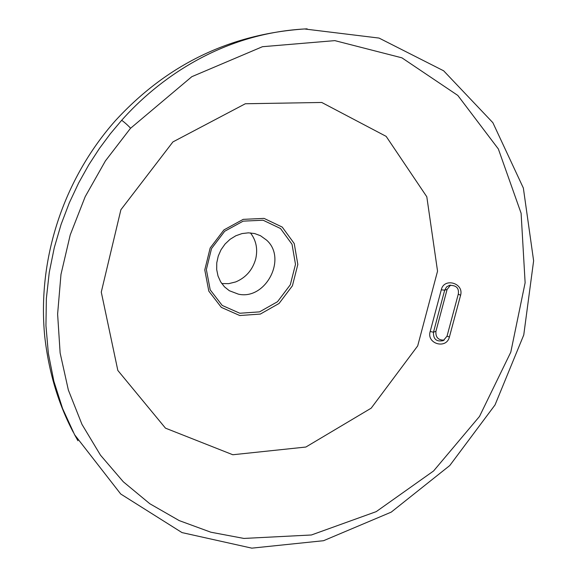 <?xml version="1.0" encoding="UTF-8"?>
<svg xmlns="http://www.w3.org/2000/svg" width="577" height="577" viewBox="0 0 577 577"><rect width="100%" height="100%" fill="white"/><g stroke="black" fill="none" stroke-linecap="round" stroke-linejoin="round"><path stroke-width="0.87" d="M250.447 232.906C256.188 240.364 257.941 249.048 255.705 258.936C252.575 269.964 245.903 277.631 235.683 281.937L228.744 283.646L221.756 283.559M266.588 240.126C287.49 258.539 265.629 300.386 238.388 294.155L229.321 290.714L224.482 286.834L220.645 281.85L217.998 275.979L216.685 269.517L216.772 262.766L218.25 256.058L221.056 249.711L225.059 244.035L230.057 239.318L235.805 235.777L242.023 233.577L248.413 232.834L254.659 233.555L260.479 235.719L266.588 240.126M447.081 336.16L449.389 337.062C446.331 349.619 426.252 343.762 430.197 331.472L441.29 289.813L444.687 290.173L433.471 332.229L430.197 331.472M441.29 289.813C443.915 277.313 464.175 283.033 460.583 295.294L449.389 337.062M460.583 295.294L458.289 294.126L447.024 336.182L443.266 340.646M449.685 285.233L446.62 286.863L444.687 290.173L447.088 289.466L450.587 285.088M444.196 340.113C438.203 340.242 435.447 337.293 435.945 331.256L433.471 332.229C433.212 339.175 436.472 341.988 443.259 340.646M435.945 331.256L447.088 289.466M77.938 440.756L74.592 434.733L62.583 408.53L53.856 381.224L48.36 353.42L45.951 325.702L46.355 298.576L49.254 272.445L54.288 247.641L61.104 224.374L69.334 202.794L78.66 182.945L88.771 164.849L99.432 148.448L110.416 133.676L121.545 120.434C157.153 80.174 219.851 33.834 304.476 28.965L307.152 28.85M74.592 434.733L120.723 494.006L182 532.593L251.817 548.15L323.546 540.707L391.228 512.131L449.772 465.538L495.03 404.939L523.757 334.963L533.624 260.79L523.353 188.044L492.873 122.692L443.648 70.805L379.053 38.075L304.49 28.965C229.776 34.086 166.674 64.732 115.176 120.903C63.42 179.411 37.123 259.34 44.746 336.542C48.749 371.862 58.255 403.749 73.257 432.202M130.445 128.375L191.809 76.691L262.448 46.708L334.848 40.628L401.909 57.83L457.806 95.429L498.355 148.974L521.103 213.245L525.128 282.759L510.789 352.172L479.501 416.435L433.587 470.962L376.226 511.633L311.4 534.987L243.905 538.435L210.857 532.21L179.245 520.613L149.818 503.735L123.327 481.802L100.492 455.181L81.97 424.376L68.36 390.052L60.131 352.98L57.613 314.09L60.982 274.371L70.235 234.882L85.18 196.699L105.432 160.868L130.445 128.375C130.972 127.971 121.841 119.821 121.545 120.434M239.837 313.246L259.556 311.868L277.515 301.706L290.303 284.778L295.489 264.345L292.034 244.295L280.523 228.528L263.098 220.219L243.155 221.15L224.691 231.262L211.521 248.572L206.357 269.538L210.216 289.863L222.21 305.442L239.837 313.246M239.758 315.525L221.344 307.39L208.809 291.133L204.777 269.906L210.172 247.995L223.934 229.913L243.213 219.354L264.05 218.394L282.232 227.078L294.234 243.544L297.826 264.468L292.416 285.795L279.073 303.459L260.328 314.076L239.758 315.525M232.812 454.748L165.469 428.148L117.831 370.441L101.278 292.121L120.889 209.747L172.905 141.928L245.34 103.752L321.742 102.468L386.157 136.374L426.807 196.779L437.546 271.154L417.69 345.897L371.191 408.163L305.868 447.038L232.812 454.748M449.108 285.391C456.162 285.074 459.227 287.981 458.289 294.119"/></g></svg>
